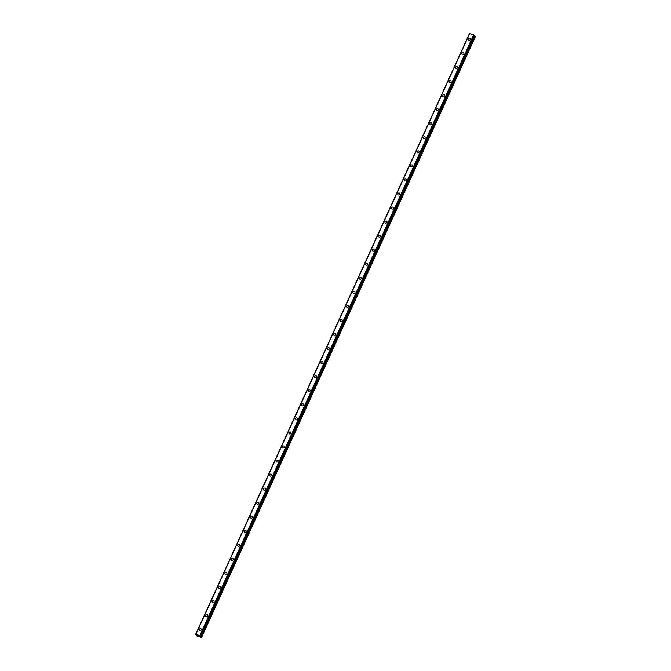 <?xml version="1.0" encoding="UTF-8"?>
<svg xmlns="http://www.w3.org/2000/svg" width="671" height="671" viewBox="0 0 671 671"><rect width="100%" height="100%" fill="white"/><g stroke="black" fill="none" stroke-linecap="round" stroke-linejoin="round"><path stroke-width="1.01" d="M199.396 630.337A1.099 0.956 143.3 0 1 201.166 629.021A1.099 0.956 143.3 0 1 199.396 630.337A1.099 0.956 143.3 0 1 201.166 629.021M205.804 616.288A1.099 0.956 143.3 0 1 207.565 614.963A1.099 0.956 143.3 0 1 205.804 616.288A1.099 0.956 143.3 0 1 207.565 614.963M212.204 602.231A1.099 0.956 143.3 0 1 213.974 600.914A1.099 0.956 143.3 0 1 212.204 602.231A1.099 0.956 143.3 0 1 213.974 600.914M218.612 588.173A1.099 0.956 143.3 0 1 220.382 586.857A1.099 0.956 143.3 0 1 218.612 588.173A1.099 0.956 143.3 0 1 220.373 586.857M225.011 574.124A1.099 0.956 143.3 0 1 226.781 572.808A1.099 0.956 143.3 0 1 225.011 574.124A1.099 0.956 143.3 0 1 226.781 572.808M231.42 560.067A1.099 0.956 143.3 0 1 233.189 558.75A1.099 0.956 143.3 0 1 231.42 560.067A1.099 0.956 143.3 0 1 233.189 558.75M237.828 546.018A1.099 0.956 143.3 0 1 239.589 544.701A1.099 0.956 143.3 0 1 237.828 546.018A1.099 0.956 143.3 0 1 239.589 544.701M244.227 531.96A1.099 0.956 143.3 0 1 245.997 530.644A1.099 0.956 143.3 0 1 244.227 531.96A1.099 0.956 143.3 0 1 245.997 530.644M250.635 517.911A1.099 0.956 143.3 0 1 252.397 516.595A1.099 0.956 143.3 0 1 250.635 517.911A1.099 0.956 143.3 0 1 252.397 516.586M257.035 503.854A1.099 0.956 143.3 0 1 258.805 502.537A1.099 0.956 143.3 0 1 257.035 503.854A1.099 0.956 143.3 0 1 258.805 502.537M263.443 489.805A1.099 0.956 143.3 0 1 265.213 488.48A1.099 0.956 143.3 0 1 263.443 489.805A1.099 0.956 143.3 0 1 265.213 488.48M269.851 475.747A1.099 0.956 143.3 0 1 271.612 474.431A1.099 0.956 143.3 0 1 269.843 475.747A1.099 0.956 143.3 0 1 271.612 474.431M276.251 461.69A1.099 0.956 143.3 0 1 278.02 460.373A1.099 0.956 143.3 0 1 276.251 461.69A1.099 0.956 143.3 0 1 278.02 460.373M282.659 447.641A1.099 0.956 143.3 0 1 284.42 446.324A1.099 0.956 143.3 0 1 282.659 447.641A1.099 0.956 143.3 0 1 284.42 446.324M289.058 433.583A1.099 0.956 143.3 0 1 290.828 432.267A1.099 0.956 143.3 0 1 289.058 433.583A1.099 0.956 143.3 0 1 290.828 432.267M295.466 419.534A1.099 0.956 143.3 0 1 297.236 418.218A1.099 0.956 143.3 0 1 295.466 419.534A1.099 0.956 143.3 0 1 297.236 418.218M301.866 405.477A1.099 0.956 143.3 0 1 303.636 404.16A1.099 0.956 143.3 0 1 301.866 405.477A1.099 0.956 143.3 0 1 303.636 404.16M308.274 391.428A1.099 0.956 143.3 0 1 310.044 390.111A1.099 0.956 143.3 0 1 308.274 391.428A1.099 0.956 143.3 0 1 310.044 390.111M314.682 377.37A1.099 0.956 143.3 0 1 316.444 376.054A1.099 0.956 143.3 0 1 314.682 377.37A1.099 0.956 143.3 0 1 316.444 376.054M321.082 363.321A1.099 0.956 143.3 0 1 322.852 362.005A1.099 0.956 143.3 0 1 321.082 363.321A1.099 0.956 143.3 0 1 322.852 361.996M327.49 349.264A1.099 0.956 143.3 0 1 329.26 347.947A1.099 0.956 143.3 0 1 327.49 349.264A1.099 0.956 143.3 0 1 329.251 347.947M333.89 335.215A1.099 0.956 143.3 0 1 335.659 333.89A1.099 0.956 143.3 0 1 333.89 335.215A1.099 0.956 143.3 0 1 335.659 333.89M340.298 321.157A1.099 0.956 143.3 0 1 342.067 319.841A1.099 0.956 143.3 0 1 340.298 321.157A1.099 0.956 143.3 0 1 342.067 319.841M346.706 307.1A1.099 0.956 143.3 0 1 348.467 305.783A1.099 0.956 143.3 0 1 346.706 307.1A1.099 0.956 143.3 0 1 348.467 305.783M353.105 293.051A1.099 0.956 143.3 0 1 354.875 291.734A1.099 0.956 143.3 0 1 353.105 293.051A1.099 0.956 143.3 0 1 354.875 291.734M359.513 278.993A1.099 0.956 143.3 0 1 361.283 277.677A1.099 0.956 143.3 0 1 359.513 278.993A1.099 0.956 143.3 0 1 361.275 277.677M365.913 264.944A1.099 0.956 143.3 0 1 367.683 263.628A1.099 0.956 143.3 0 1 365.913 264.944A1.099 0.956 143.3 0 1 367.683 263.628M372.321 250.887A1.099 0.956 143.3 0 1 374.091 249.57A1.099 0.956 143.3 0 1 372.321 250.887A1.099 0.956 143.3 0 1 374.091 249.57M378.729 236.838A1.099 0.956 143.3 0 1 380.491 235.521A1.099 0.956 143.3 0 1 378.729 236.838A1.099 0.956 143.3 0 1 380.491 235.521M385.129 222.78A1.099 0.956 143.3 0 1 386.899 221.464A1.099 0.956 143.3 0 1 385.129 222.78A1.099 0.956 143.3 0 1 386.899 221.464M391.537 208.731A1.099 0.956 143.3 0 1 393.298 207.414A1.099 0.956 143.3 0 1 391.537 208.731A1.099 0.956 143.3 0 1 393.298 207.406M397.937 194.674A1.099 0.956 143.3 0 1 399.706 193.357A1.099 0.956 143.3 0 1 397.937 194.674A1.099 0.956 143.3 0 1 399.706 193.357M404.345 180.625A1.099 0.956 143.3 0 1 406.114 179.3A1.099 0.956 143.3 0 1 404.345 180.625A1.099 0.956 143.3 0 1 406.114 179.3M410.753 166.567A1.099 0.956 143.3 0 1 412.514 165.251A1.099 0.956 143.3 0 1 410.753 166.567A1.099 0.956 143.3 0 1 412.514 165.251M417.152 152.51A1.099 0.956 143.3 0 1 418.922 151.193A1.099 0.956 143.3 0 1 417.152 152.51A1.099 0.956 143.3 0 1 418.922 151.193M423.56 138.461A1.099 0.956 143.3 0 1 425.322 137.144A1.099 0.956 143.3 0 1 423.56 138.461A1.099 0.956 143.3 0 1 425.322 137.144M429.96 124.403A1.099 0.956 143.3 0 1 431.73 123.087A1.099 0.956 143.3 0 1 429.96 124.403A1.099 0.956 143.3 0 1 431.73 123.087M436.368 110.354A1.099 0.956 143.3 0 1 438.138 109.037A1.099 0.956 143.3 0 1 436.368 110.354A1.099 0.956 143.3 0 1 438.138 109.037M442.768 96.297A1.099 0.956 143.3 0 1 444.538 94.98A1.099 0.956 143.3 0 1 442.768 96.297A1.099 0.956 143.3 0 1 444.538 94.98M449.176 82.248A1.099 0.956 143.3 0 1 450.946 80.931A1.099 0.956 143.3 0 1 449.176 82.248A1.099 0.956 143.3 0 1 450.946 80.923M455.584 68.19A1.099 0.956 143.3 0 1 457.345 66.874A1.099 0.956 143.3 0 1 455.584 68.19A1.099 0.956 143.3 0 1 457.345 66.874M461.983 54.141A1.099 0.956 143.3 0 1 463.753 52.816A1.099 0.956 143.3 0 1 461.983 54.141A1.099 0.956 143.3 0 1 463.753 52.816M468.392 40.084A1.099 0.956 143.3 0 1 470.161 38.767A1.099 0.956 143.3 0 1 468.392 40.084A1.099 0.956 143.3 0 1 470.153 38.767M469.44 33.634L195.63 634.43L199.857 635.554L201.384 637.45L197.14 636.15L195.622 634.43L469.608 33.642M474.414 35.328L469.641 33.575M474.422 35.328L200.621 636.116L474.422 35.328M474.246 35.706L474.967 36.125L201.166 636.922M201.585 637.4L475.378 36.603L474.967 36.125M198.155 635.873L197.844 635.512L198.322 635.68M198.121 635.882L198.574 636.016M195.848 634.363L469.65 33.558L195.848 634.363M469.7 33.55L195.898 634.347M473.651 34.758L199.857 635.554M473.785 34.842L199.983 635.63M474.229 35.102L200.428 635.89M474.28 35.135L200.486 635.932M473.76 34.817L199.958 635.613M474.355 35.781L200.554 636.569M475.102 36.234L201.308 637.031M469.415 33.634L195.622 634.43"/></g></svg>

